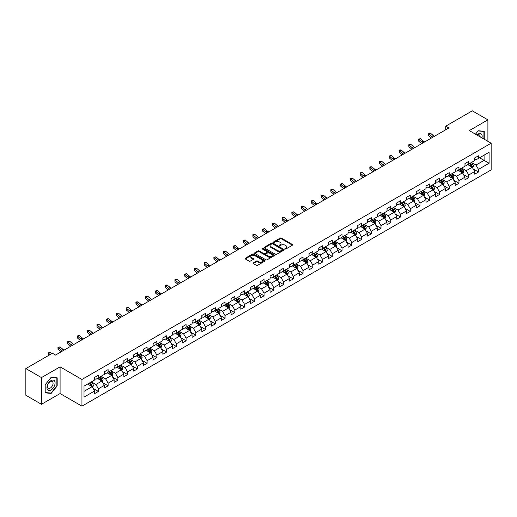 <?xml version="1.0" encoding="UTF-8"?>
<svg xmlns="http://www.w3.org/2000/svg" width="517" height="517" viewBox="0 0 517 517"><rect width="100%" height="100%" fill="white"/><g stroke="black" fill="none" stroke-linecap="round" stroke-linejoin="round"><path stroke-width="0.78" d="M285.067 248.955A0.607 0.349 0 0 0 285.927 248.955L292.441 245.187A0.866 0.498 0 0 0 292.7 244.838A0.866 0.498 0 0 0 292.441 244.483L281.403 238.111A0.866 0.498 0 0 0 280.175 238.111L273.661 241.872A0.607 0.349 0 0 0 274.521 242.37L275.367 241.878A2.772 1.603 0 0 1 279.29 241.878L280.208 242.408A2.772 1.603 0 0 1 281.022 243.546A2.772 1.603 0 0 1 280.208 244.677L279.367 245.161A0.607 0.349 0 0 0 280.227 245.659L281.067 245.174A2.772 1.603 0 0 1 284.99 245.174L285.914 245.704A2.772 1.603 0 0 1 286.722 246.835A2.772 1.603 0 0 1 285.914 247.973L285.067 248.457A0.607 0.349 0 0 0 285.067 248.955L285.067 248.457M253.259 262.823A0.866 0.498 0 0 0 253.007 263.172A0.866 0.498 0 0 0 253.259 263.528L256.354 265.318A0.866 0.498 0 0 0 257.582 265.318L264.82 261.137A0.866 0.498 0 0 0 265.072 260.788A0.866 0.498 0 0 0 264.82 260.432L253.782 254.06A0.866 0.498 0 0 0 252.554 254.06L245.317 258.235A0.866 0.498 0 0 0 245.064 258.59A0.866 0.498 0 0 0 245.317 258.946L249.058 261.104A0.866 0.498 0 0 0 250.286 261.104L253.382 259.314A0.866 0.498 0 0 0 253.634 258.965A0.866 0.498 0 0 0 253.382 258.61L251.527 257.537A2.32 1.338 0 0 1 250.848 256.594A2.32 1.338 0 0 1 252.277 255.353A2.32 1.338 0 0 1 254.803 255.644L262.074 259.838A2.32 1.338 0 0 1 262.752 260.788A2.32 1.338 0 0 1 261.318 262.022A2.32 1.338 0 0 1 258.791 261.731L257.582 261.033A0.866 0.498 0 0 0 256.354 261.033L253.259 262.823L253.259 263.528L256.354 261.757L256.354 261.033M60.088 366.85L41.47 377.597L25.85 368.582L25.85 395.272L41.47 404.288L60.088 393.54L81.951 406.162L81.951 379.472L60.088 366.85L60.088 393.54M487.899 141.348L487.899 119.854L469.287 130.601L491.15 143.222L81.951 379.472M487.899 119.854L472.286 110.838L445.732 126.167L445.732 129.773M25.85 368.582L52.398 353.253L55.526 355.056L448.853 127.97L445.732 126.167M275.425 254.306A0.866 0.498 0 0 0 276.653 254.306L283.891 250.131A0.866 0.498 0 0 0 284.143 249.776A0.866 0.498 0 0 0 283.891 249.42L272.853 243.048A0.866 0.498 0 0 0 271.625 243.048L264.387 247.229A0.866 0.498 0 0 0 264.135 247.578A0.866 0.498 0 0 0 264.387 247.934L275.425 254.306M262.513 249.084A0.607 0.349 0 0 1 263.134 249.168L263.134 248.451L274.353 254.926A0.866 0.498 0 0 1 274.605 255.282A0.866 0.498 0 0 1 274.353 255.637L267.115 259.812A0.866 0.498 0 0 1 265.893 259.812L254.855 253.44L254.855 252.729A0.866 0.498 0 0 0 254.597 253.084A0.866 0.498 0 0 0 254.855 253.44M254.855 252.729L257.951 250.945A0.866 0.498 0 0 1 259.179 250.945L263.651 253.53A0.866 0.498 0 0 0 264.878 253.53L266.934 252.341A0.866 0.498 0 0 0 267.186 251.986A0.866 0.498 0 0 0 266.934 251.637L262.274 248.942A0.607 0.349 0 0 1 263.134 248.451M81.951 406.162L491.15 169.919L491.15 143.222M93.163 388.435L98.379 391.447L98.379 388.816L104.376 385.352L104.376 387.989L108.124 385.824L108.124 383.187L114.128 379.724L114.128 382.36L117.876 380.195L117.876 377.565L123.873 374.101L123.873 376.731L127.621 374.567L127.621 371.936L133.619 368.472L133.619 371.109L137.367 368.944L137.367 366.307L143.364 362.844L143.364 365.48L147.112 363.315L147.112 360.685L153.11 357.221L153.11 359.851L156.858 357.686L156.858 355.056L162.855 351.592L162.855 354.229L166.603 352.064L166.603 349.427L172.6 345.963L172.6 348.6L176.349 346.435L176.349 343.805L182.346 340.341L182.346 342.971L186.094 340.806L186.094 338.176L192.091 334.712L192.091 337.349L195.84 335.184L195.84 332.547L201.837 329.083L201.837 331.72L205.585 329.555L205.585 326.925L211.582 323.461L211.582 326.091L215.331 323.926L215.331 321.296L221.328 317.832L221.328 320.469L225.076 318.304L225.076 315.667L231.073 312.203L231.073 314.84L234.821 312.675L234.821 310.045L240.819 306.581L240.819 309.211L244.567 307.046L244.567 304.416L250.564 300.952L250.564 303.589L254.312 301.424L254.312 298.787L260.31 295.323L260.31 297.96L264.058 295.795L264.058 293.165L270.055 289.701L270.055 292.331L273.803 290.166L273.803 287.536L279.8 284.072L279.8 286.709L283.549 284.544L283.549 281.907L289.552 278.443L289.552 281.08L293.301 278.915L293.301 276.285L299.298 272.821L299.298 275.451L303.046 273.286L303.046 270.656L309.043 267.192L309.043 269.829L312.791 267.664L312.791 265.027L318.789 261.563L318.789 264.2L322.537 262.035L322.537 259.405L328.534 255.941L328.534 258.571L332.282 256.406L332.282 253.776L338.28 250.312L338.28 252.949L342.028 250.784L342.028 248.147L348.025 244.683L348.025 247.32L351.773 245.155L351.773 242.525L357.77 239.061L357.77 241.691L361.519 239.526L361.519 236.896L367.516 233.432L367.516 236.069L371.264 233.904L371.264 231.267L377.261 227.803L377.261 230.44L381.01 228.275L381.01 225.645L387.007 222.181L387.007 224.811L390.755 222.646L390.755 220.016L396.752 216.552L396.752 219.189L400.501 217.024L400.501 214.387L406.498 210.923L406.498 213.56L410.246 211.395L410.246 208.765L416.243 205.301L416.243 207.931L419.991 205.766L419.991 203.136L425.989 199.672L425.989 202.302L429.737 200.144L429.737 197.507L435.734 194.043L435.734 196.68L439.482 194.515L439.482 191.885L445.48 188.421L445.48 191.051L449.228 188.886L449.228 186.256L455.225 182.792L455.225 185.422L458.973 183.264L458.973 180.627L464.977 177.163L464.977 179.8L468.725 177.635L468.725 175.005L474.722 171.541L474.722 174.171L478.471 172.006L478.471 169.376L489.088 163.243L489.088 152.276L484.093 155.165L484.093 160.36L489.088 163.243M98.379 391.447L94.63 393.611L94.63 390.981L84.013 397.114L84.013 386.147L94.63 380.014L94.63 377.384L98.379 375.219L98.379 377.849L104.376 374.386L104.376 371.755L108.124 369.59L108.124 372.227L114.128 368.763L114.128 366.126L117.876 363.962L117.876 366.598L123.873 363.134L123.873 360.504L127.621 358.339L127.621 360.969L133.619 357.506L133.619 354.875L137.367 352.71L137.367 355.347L143.364 351.883L143.364 349.246L147.112 347.081L147.112 349.718L153.11 346.254L153.11 343.624L156.858 341.459L156.858 344.089L162.855 340.625L162.855 337.995L166.603 335.83L166.603 338.467L172.6 335.003L172.6 332.366L176.349 330.201L176.349 332.838L182.346 329.374L182.346 326.744L186.094 324.579L186.094 327.209L192.091 323.745L192.091 321.115L195.84 318.95L195.84 321.587L201.837 318.123L201.837 315.486L205.585 313.321L205.585 315.958L211.582 312.494L211.582 309.864L215.331 307.699L215.331 310.329L221.328 306.865L221.328 304.235L225.076 302.07L225.076 304.707L231.073 301.243L231.073 298.606L234.821 296.441L234.821 299.078L240.819 295.614L240.819 292.984L244.567 290.819L244.567 293.449L250.564 289.985L250.564 287.355L254.312 285.19L254.312 287.827L260.31 284.363L260.31 281.726L264.058 279.561L264.058 282.198L270.055 278.734L270.055 276.104L273.803 273.939L273.803 276.569L279.8 273.105L279.8 270.475L283.549 268.31L283.549 270.947L289.552 267.483L289.552 264.846L293.301 262.681L293.301 265.318L299.298 261.854L299.298 259.224L303.046 257.059L303.046 259.689L309.043 256.225L309.043 253.595L312.791 251.43L312.791 254.06L318.789 250.603L318.789 247.966L322.537 245.801L322.537 248.438L328.534 244.974L328.534 242.344L332.282 240.179L332.282 242.809L338.28 239.345L338.28 236.715L342.028 234.55L342.028 237.18L348.025 233.723L348.025 231.086L351.773 228.921L351.773 231.558L357.77 228.094L357.77 225.464L361.519 223.299L361.519 225.929L367.516 222.465L367.516 219.835L371.264 217.67L371.264 220.3L377.261 216.843L377.261 214.206L381.01 212.041L381.01 214.678L387.007 211.214L387.007 208.584L390.755 206.419L390.755 209.049L396.752 205.585L396.752 202.955L400.501 200.79L400.501 203.42L406.498 199.963L406.498 197.326L410.246 195.161L410.246 197.798L416.243 194.334L416.243 191.704L419.991 189.539L419.991 192.169L425.989 188.705L425.989 186.075L429.737 183.91L429.737 186.54L435.734 183.083L435.734 180.446L439.482 178.281L439.482 180.918L445.48 177.454L445.48 174.824L449.228 172.659L449.228 175.289L455.225 171.825L455.225 169.195L458.973 167.03L458.973 169.66L464.977 166.203L464.977 163.566L468.725 161.401L468.725 164.038L474.722 160.574L474.722 157.944L478.471 155.779L478.471 158.409L489.088 152.276M97.383 378.431L101.881 381.023L95.884 384.486L91.386 381.889M94.63 378.573L95.884 379.291L98.379 377.849M95.884 384.486L98.379 388.816M101.881 381.023L104.376 385.352M107.129 372.802L111.627 375.4L105.63 378.858L101.132 376.266M104.376 372.944L105.63 373.668L108.124 372.227M105.63 378.858L108.124 383.187M111.627 375.4L114.128 379.724M116.874 367.173L121.372 369.771L115.375 373.235L110.877 370.637M114.128 367.316L115.375 368.039L117.876 366.598M115.375 373.235L117.876 377.565M121.372 369.771L123.873 374.101M126.62 361.551L131.118 364.142L125.12 367.606L120.623 365.008M123.873 361.693L125.12 362.411L127.621 360.969M125.12 367.606L127.621 371.936M131.118 364.142L133.619 368.472M136.365 355.922L140.863 358.52L134.866 361.978L130.368 359.386M133.619 356.064L134.866 356.788L137.367 355.347M134.866 361.978L137.367 366.307M140.863 358.52L143.364 362.844M146.111 350.293L150.609 352.891L144.611 356.355L140.113 353.757M143.364 350.436L144.611 351.159L147.112 349.718M144.611 356.355L147.112 360.685M150.609 352.891L153.11 357.221M155.856 344.665L160.354 347.262L154.357 350.726L149.859 348.128M153.11 344.813L154.357 345.53L156.858 344.089M154.357 350.726L156.858 355.056M160.354 347.262L162.855 351.592M165.602 339.042L170.099 341.64L164.102 345.097L159.604 342.506M162.855 339.184L164.102 339.908L166.603 338.467M164.102 345.097L166.603 349.427M170.099 341.64L172.6 345.963M175.347 333.413L179.845 336.011L173.848 339.475L169.35 336.877M172.6 333.555L173.848 334.279L176.349 332.838M173.848 339.475L176.349 343.805M179.845 336.011L182.346 340.341M185.092 327.784L189.59 330.382L183.593 333.846L179.095 331.248M182.346 327.933L183.593 328.65L186.094 327.209M183.593 333.846L186.094 338.176M189.59 330.382L192.091 334.712M194.838 322.162L199.336 324.76L193.339 328.217L188.841 325.626M192.091 322.304L193.339 323.028L195.84 321.587M193.339 328.217L195.84 332.547M199.336 324.76L201.837 329.083M204.583 316.533L209.081 319.131L203.084 322.595L198.586 319.997M201.837 316.675L203.084 317.399L205.585 315.958M203.084 322.595L205.585 326.925M209.081 319.131L211.582 323.461M214.329 310.904L218.827 313.502L212.83 316.966L208.332 314.368M211.582 311.053L212.83 311.77L215.331 310.329M212.83 316.966L215.331 321.296M218.827 313.502L221.328 317.832M224.074 305.282L228.572 307.88L222.575 311.337L218.077 308.746M221.328 305.424L222.575 306.148L225.076 304.707M222.575 311.337L225.076 315.667M228.572 307.88L231.073 312.203M233.826 299.653L238.324 302.251L232.327 305.715L227.823 303.117M231.073 299.795L232.327 300.519L234.821 299.078M232.327 305.715L234.821 310.045M238.324 302.251L240.819 306.581M243.572 294.024L248.07 296.622L242.072 300.086L237.574 297.488M240.819 294.173L242.072 294.89L244.567 293.449M242.072 300.086L244.567 304.416M248.07 296.622L250.564 300.952M253.317 288.402L257.815 291L251.818 294.457L247.32 291.866M250.564 288.544L251.818 289.268L254.312 287.827M251.818 294.457L254.312 298.787M257.815 291L260.31 295.323M263.063 282.773L267.56 285.371L261.563 288.835L257.065 286.237M260.31 282.915L261.563 283.639L264.058 282.198M261.563 288.835L264.058 293.165M267.56 285.371L270.055 289.701M272.808 277.144L277.306 279.742L271.309 283.206L266.811 280.608M270.055 277.293L271.309 278.01L273.803 276.569M271.309 283.206L273.803 287.536M277.306 279.742L279.8 284.072M282.553 271.522L287.051 274.12L281.054 277.577L276.556 274.986M279.8 271.664L281.054 272.388L283.549 270.947M281.054 277.577L283.549 281.907M287.051 274.12L289.552 278.443M292.299 265.893L296.797 268.491L290.8 271.955L286.302 269.357M289.552 266.035L290.8 266.759L293.301 265.318M290.8 271.955L293.301 276.285M296.797 268.491L299.298 272.821M302.044 260.264L306.542 262.862L300.545 266.326L296.047 263.728M299.298 260.413L300.545 261.13L303.046 259.689M300.545 266.326L303.046 270.656M306.542 262.862L309.043 267.192M311.79 254.642L316.288 257.24L310.29 260.697L305.793 258.106M309.043 254.784L310.29 255.508L312.791 254.06M310.29 260.697L312.791 265.027M316.288 257.24L318.789 261.563M321.535 249.013L326.033 251.611L320.036 255.075L315.538 252.477M318.789 249.155L320.036 249.879L322.537 248.438M320.036 255.075L322.537 259.405M326.033 251.611L328.534 255.941M331.281 243.384L335.779 245.982L329.781 249.446L325.283 246.848M328.534 243.533L329.781 244.25L332.282 242.809M329.781 249.446L332.282 253.776M335.779 245.982L338.28 250.312M341.026 237.762L345.524 240.36L339.527 243.817L335.029 241.226M338.28 237.904L339.527 238.628L342.028 237.18M339.527 243.817L342.028 248.147M345.524 240.36L348.025 244.683M350.772 232.133L355.269 234.731L349.272 238.195L344.774 235.597M348.025 232.275L349.272 232.999L351.773 231.558M349.272 238.195L351.773 242.525M355.269 234.731L357.77 239.061M360.517 226.504L365.015 229.102L359.018 232.566L354.52 229.968M357.77 226.653L359.018 227.37L361.519 225.929M359.018 232.566L361.519 236.896M365.015 229.102L367.516 233.432M370.262 220.882L374.76 223.48L368.763 226.937L364.265 224.346M367.516 221.024L368.763 221.748L371.264 220.3M368.763 226.937L371.264 231.267M374.76 223.48L377.261 227.803M380.008 215.253L384.506 217.851L378.509 221.315L374.011 218.717M377.261 215.395L378.509 216.119L381.01 214.678M378.509 221.315L381.01 225.645M384.506 217.851L387.007 222.181M389.753 209.624L394.251 212.222L388.254 215.686L383.756 213.088M387.007 209.773L388.254 210.49L390.755 209.049M388.254 215.686L390.755 220.016M394.251 212.222L396.752 216.552M399.499 204.002L404.003 206.6L398 210.057L393.502 207.466M396.752 204.144L398 204.868L400.501 203.42M398 210.057L400.501 214.387M404.003 206.6L406.498 210.923M409.251 198.373L413.749 200.971L407.751 204.435L403.247 201.837M406.498 198.515L407.751 199.239L410.246 197.798M407.751 204.435L410.246 208.765M413.749 200.971L416.243 205.301M418.996 192.744L423.494 195.342L417.497 198.806L412.999 196.208M416.243 192.893L417.497 193.61L419.991 192.169M417.497 198.806L419.991 203.136M423.494 195.342L425.989 199.672M428.742 187.122L433.24 189.72L427.242 193.177L422.744 190.586M425.989 187.264L427.242 187.988L429.737 186.54M427.242 193.177L429.737 197.507M433.24 189.72L435.734 194.043M438.487 181.493L442.985 184.091L436.988 187.555L432.49 184.957M435.734 181.635L436.988 182.359L439.482 180.918M436.988 187.555L439.482 191.885M442.985 184.091L445.48 188.421M448.233 175.864L452.73 178.462L446.733 181.926L442.235 179.328M445.48 176.013L446.733 176.73L449.228 175.289M446.733 181.926L449.228 186.256M452.73 178.462L455.225 182.792M457.978 170.242L462.476 172.84L456.479 176.297L451.981 173.706M455.225 170.384L456.479 171.108L458.973 169.66M456.479 176.297L458.973 180.627M462.476 172.84L464.977 177.163M467.723 164.613L472.221 167.211L466.224 170.675L461.726 168.077M464.977 164.755L466.224 165.479L468.725 164.038M466.224 170.675L468.725 175.005M472.221 167.211L474.722 171.541M479.595 157.763L484.093 160.36L475.97 165.046L471.472 162.448M474.722 159.133L475.97 159.85L478.471 158.409M475.97 165.046L478.471 169.376M41.47 377.597L41.47 404.288M84.013 391.343L92.136 386.651L87.638 384.053M92.136 386.651L94.63 390.981M473.249 168.994L478.471 172.006M463.503 174.623L468.725 177.635M453.758 180.252L458.973 183.264M444.013 185.874L449.228 188.886M434.267 191.503L439.482 194.515M424.522 197.132L429.737 200.144M414.776 202.754L419.991 205.766M405.031 208.383L410.246 211.395M395.285 214.012L400.501 217.024M385.54 219.635L390.755 222.646M375.794 225.263L381.01 228.275M366.049 230.892L371.264 233.904M356.303 236.515L361.519 239.526M346.558 242.143L351.773 245.155M336.813 247.772L342.028 250.784M327.067 253.395L332.282 256.406M317.322 259.023L322.537 262.035M307.57 264.652L312.791 267.664M297.824 270.275L303.046 273.286M288.079 275.904L293.301 278.915M278.333 281.532L283.549 284.544M268.588 287.155L273.803 290.166M258.843 292.784L264.058 295.795M249.097 298.412L254.312 301.424M239.352 304.035L244.567 307.046M229.606 309.664L234.821 312.675M219.861 315.292L225.076 318.304M210.115 320.915L215.331 323.926M200.37 326.544L205.585 329.555M190.624 332.173L195.84 335.184M180.879 337.795L186.094 340.806M171.133 343.424L176.349 346.435M161.388 349.053L166.603 352.064M151.643 354.675L156.858 357.686M141.897 360.304L147.112 363.315M132.145 365.933L137.367 368.944M122.4 371.555L127.621 374.567M112.654 377.184L117.876 380.195M102.909 382.813L108.124 385.824M484.248 139.241L484.248 131.286L478.219 130.749L475.466 134.168M45.121 392.855L51.151 393.392L57.18 385.889L57.18 377.856L51.151 377.313L45.121 384.816L45.121 392.855M50.517 393.023L51.151 393.392M285.313 249.039L285.914 248.69A2.772 1.603 0 0 0 286.722 247.559L286.722 246.835M281.022 243.546L281.022 244.263A2.772 1.603 0 0 1 280.208 245.401L279.607 245.743M292.441 244.483L292.441 245.187L281.403 238.828A0.866 0.498 0 0 0 280.175 238.828L273.907 242.454M283.878 250.138L272.853 243.772A0.866 0.498 0 0 0 271.625 243.772L264.4 247.94M282.353 250.021A0.607 0.349 0 0 0 282.353 249.53L272.666 243.934A0.607 0.349 0 0 0 271.806 243.934L270.921 244.444A2.772 1.603 0 0 0 270.107 245.581A2.772 1.603 0 0 0 270.921 246.712L277.539 250.538A2.772 1.603 0 0 0 281.468 250.538L282.353 250.021L282.353 250.745A0.607 0.349 0 0 0 282.534 250.499L282.534 249.776M270.107 245.581L270.107 246.299A2.772 1.603 0 0 0 270.921 247.436L270.921 246.712M282.353 250.745L281.468 251.256A2.772 1.603 0 0 1 277.539 251.256L270.921 247.436M254.862 253.446L257.951 251.663L257.951 250.945M267.186 251.986L267.186 252.71A0.866 0.498 0 0 1 266.934 253.065L264.878 254.248A0.866 0.498 0 0 1 263.651 254.248L259.179 251.663A0.866 0.498 0 0 0 257.951 251.663M263.134 249.168L274.34 255.644M268.297 256.212A2.32 1.338 0 0 0 270.824 256.503A2.32 1.338 0 0 0 272.259 255.262A2.32 1.338 0 0 0 271.58 254.319L269.021 252.839A0.866 0.498 0 0 0 267.793 252.839L265.738 254.021A0.866 0.498 0 0 0 265.486 254.377A0.866 0.498 0 0 0 265.738 254.732L268.297 256.212L268.297 256.93A2.32 1.338 0 0 0 270.824 257.22A2.32 1.338 0 0 0 272.259 255.986L272.259 255.262M265.486 254.377L265.486 255.101A0.866 0.498 0 0 0 265.738 255.456L265.738 254.732M268.297 256.93L265.738 255.456M262.752 260.788L262.752 261.505A2.32 1.338 0 0 1 261.318 262.746A2.32 1.338 0 0 1 258.791 262.455L257.582 261.757A0.866 0.498 0 0 0 256.354 261.757M250.848 256.594L250.848 257.311A2.32 1.338 0 0 0 251.527 258.261L251.527 257.537M253.369 259.321L251.527 258.261M264.807 261.15L253.782 254.778A0.866 0.498 0 0 0 252.554 254.778L245.329 258.952L245.317 258.235M472.712 168.064L473.456 166.196A2.339 1.351 -120 0 0 472.712 164.199L471.42 162.48M469.171 165.453L468.299 164.283M469.481 163.598L470.774 165.317A2.339 1.351 60 0 1 471.446 166.726L472.195 166.293A2.339 1.351 -120 0 0 471.523 164.884L470.231 163.165M469.649 163.501L471.077 165.414A1.196 0.691 60 0 1 471.297 165.776L472.195 166.293M432.91 137.173A4.42 2.553 60 0 1 431.689 136.43L428.709 133.929L428.36 135.486L431.34 137.994A6.624 3.826 -120 0 0 431.404 138.045M434.467 136.275A4.42 2.553 60 0 1 433.252 135.532L430.273 133.031L428.709 133.929L428.283 133.464L428.91 133.102L430.273 133.031M428.36 135.486L428.283 133.464M483.55 131.228L483.931 131.447L483.931 139.06M475.478 134.181L478.096 130.93L483.931 131.447M481.96 137.916A5.745 3.315 120 0 0 480.965 133.741A5.745 3.315 120 0 0 476.848 134.969M480.131 136.863A3.929 2.268 120 0 0 479.317 134.885A3.929 2.268 120 0 0 477.204 135.17M51.028 389.973A5.745 3.315 120 0 0 55.086 382.935A5.745 3.315 120 0 0 51.028 380.59A5.745 3.315 120 0 0 46.963 387.627A5.745 3.315 120 0 0 51.028 389.973M50.285 388.067A3.929 2.268 120 0 0 52.857 384.603A3.929 2.268 120 0 0 52.256 381.449A3.929 2.268 120 0 0 50.285 381.643A3.929 2.268 120 0 0 47.719 385.107A3.929 2.268 120 0 0 48.32 388.261A3.929 2.268 120 0 0 50.285 388.067M45.186 384.758L51.028 377.494L56.87 378.017L56.87 385.805L51.028 393.069L45.186 392.545L45.186 384.758M56.482 377.791L56.87 378.017M462.967 173.693L463.71 171.818A2.339 1.351 -120 0 0 462.967 169.828L461.675 168.103M459.426 171.075L458.553 169.906M459.736 169.221L461.028 170.946A2.339 1.351 60 0 1 461.7 172.355L462.45 171.922A2.339 1.351 -120 0 0 461.778 170.513L460.485 168.788M459.904 169.13L461.332 171.037A1.196 0.691 60 0 1 461.552 171.398L462.45 171.922M453.222 179.321L453.965 177.447A2.339 1.351 -120 0 0 453.222 175.45L451.929 173.731M449.68 176.704L448.808 175.534M449.99 174.849L451.283 176.568A2.339 1.351 60 0 1 451.955 177.977L452.705 177.544A2.339 1.351 -120 0 0 452.032 176.135L450.74 174.416M450.158 174.759L451.587 176.665A1.196 0.691 60 0 1 451.8 177.027L452.705 177.544M423.158 142.802A4.42 2.553 60 0 1 421.943 142.059L418.964 139.558L418.615 141.115L421.594 143.616A6.624 3.826 -120 0 0 421.659 143.668M424.722 141.904A4.42 2.553 60 0 1 423.501 141.16L420.528 138.653L418.964 139.558L418.537 139.086L420.528 138.653M418.615 141.115L418.537 139.086M413.413 148.431A4.42 2.553 60 0 1 412.198 147.688L409.218 145.187L408.869 146.744L411.849 149.245A6.624 3.826 -120 0 0 411.913 149.297M414.977 147.526A4.42 2.553 60 0 1 413.755 146.783L410.782 144.282L409.218 145.187L408.792 144.715L410.782 144.282M408.869 146.744L408.792 144.715M443.476 184.944L444.219 183.076A2.339 1.351 -120 0 0 443.47 181.079L442.184 179.36M439.935 182.333L439.062 181.163M440.245 180.478L441.537 182.197A2.339 1.351 60 0 1 442.209 183.606L442.959 183.173A2.339 1.351 -120 0 0 442.287 181.764L440.995 180.045M440.413 180.381L441.841 182.294A1.196 0.691 60 0 1 442.054 182.656L442.959 183.173M433.731 190.573L434.474 188.699A2.339 1.351 -120 0 0 433.724 186.708L432.438 184.983M430.189 187.955L429.317 186.786M430.499 186.101L431.792 187.826A2.339 1.351 60 0 1 432.458 189.235L433.207 188.802A2.339 1.351 -120 0 0 432.542 187.393L431.249 185.668M430.661 186.01L432.096 187.917A1.196 0.691 60 0 1 432.309 188.278L433.207 188.802M423.985 196.202L424.728 194.327A2.339 1.351 -120 0 0 423.979 192.33L422.693 190.611M420.444 193.584L419.565 192.414M420.754 191.729L422.046 193.448A2.339 1.351 60 0 1 422.712 194.857L423.462 194.424A2.339 1.351 -120 0 0 422.796 193.015L421.504 191.296M420.916 191.639L422.35 193.545A1.196 0.691 60 0 1 422.563 193.907L423.462 194.424M403.667 154.053A4.42 2.553 60 0 1 402.452 153.31L399.473 150.809L399.124 152.366L402.103 154.874A6.624 3.826 -120 0 0 402.168 154.926M405.231 153.155A4.42 2.553 60 0 1 404.01 152.412L401.037 149.911L399.473 150.809L399.046 150.344L399.667 149.982L401.037 149.911M399.124 152.366L399.046 150.344M393.922 159.682A4.42 2.553 60 0 1 392.707 158.939L389.728 156.438L389.379 157.995L392.358 160.496A6.624 3.826 -120 0 0 392.422 160.548M395.486 158.784A4.42 2.553 60 0 1 394.264 158.04L391.291 155.533L389.728 156.438L389.301 155.966L391.291 155.533M389.379 157.995L389.301 155.966M384.176 165.311A4.42 2.553 60 0 1 382.961 164.568L379.982 162.067L379.633 163.624L382.612 166.125A6.624 3.826 -120 0 0 382.677 166.177M385.74 164.406A4.42 2.553 60 0 1 384.519 163.663L381.54 161.162L379.982 162.067L379.556 161.595L380.176 161.233L381.54 161.162M379.633 163.624L379.556 161.595M374.431 170.933A4.42 2.553 60 0 1 373.209 170.19L370.237 167.689L369.888 169.246L372.867 171.754A6.624 3.826 -120 0 0 372.931 171.806M375.995 170.035A4.42 2.553 60 0 1 374.773 169.292L371.794 166.791L370.237 167.689L369.81 167.224L370.431 166.862L371.794 166.791M369.888 169.246L369.81 167.224M364.685 176.562A4.42 2.553 60 0 1 363.464 175.819L360.491 173.318L360.142 174.875L363.121 177.376A6.624 3.826 -120 0 0 363.186 177.428M366.249 175.664A4.42 2.553 60 0 1 365.028 174.92L362.049 172.413L360.491 173.318L360.065 172.846L362.049 172.413M360.142 174.875L360.065 172.846M354.94 182.191A4.42 2.553 60 0 1 353.718 181.448L350.746 178.947L350.397 180.504L353.376 183.005A6.624 3.826 -120 0 0 353.434 183.057M356.504 181.286A4.42 2.553 60 0 1 355.282 180.543L352.303 178.042L350.746 178.947L350.319 178.475L350.94 178.113L352.303 178.042M350.397 180.504L350.319 178.475M345.194 187.813A4.42 2.553 60 0 1 343.973 187.07L341 184.569L340.651 186.126L343.631 188.634A6.624 3.826 -120 0 0 343.689 188.686M346.758 186.915A4.42 2.553 60 0 1 345.537 186.172L342.558 183.671L341 184.569L340.567 184.104L341.194 183.742L342.558 183.671M340.651 186.126L340.567 184.104M335.449 193.442A4.42 2.553 60 0 1 334.228 192.699L331.255 190.198L330.906 191.755L333.885 194.256A6.624 3.826 -120 0 0 333.943 194.308M337.013 192.544A4.42 2.553 60 0 1 335.791 191.801L332.812 189.293L331.255 190.198L330.822 189.726L332.812 189.293M330.906 191.755L330.822 189.726M325.704 199.071A4.42 2.553 60 0 1 324.482 198.328L321.503 195.827L321.16 197.384L324.14 199.885A6.624 3.826 -120 0 0 324.198 199.937M327.267 198.166A4.42 2.553 60 0 1 326.046 197.423L323.067 194.922L321.503 195.827L321.076 195.355L323.067 194.922M321.16 197.384L321.076 195.355M315.958 204.693A4.42 2.553 60 0 1 314.737 203.95L311.757 201.449L311.415 203.007L314.388 205.514A6.624 3.826 -120 0 0 314.452 205.566M317.522 203.795A4.42 2.553 60 0 1 316.301 203.052L313.321 200.551L311.757 201.449L311.331 200.984L311.958 200.622L313.321 200.551M311.415 203.007L311.331 200.984M306.213 210.322A4.42 2.553 60 0 1 304.991 209.579L302.012 207.078L301.67 208.635L304.642 211.136A6.624 3.826 -120 0 0 304.707 211.188M307.77 209.424A4.42 2.553 60 0 1 306.555 208.681L303.576 206.173L302.012 207.078L301.585 206.606L303.576 206.173M301.67 208.635L301.585 206.606M296.467 215.951A4.42 2.553 60 0 1 295.246 215.208L292.267 212.707L291.924 214.264L294.897 216.765A6.624 3.826 -120 0 0 294.961 216.817M298.025 215.046A4.42 2.553 60 0 1 296.81 214.303L293.83 211.802L292.267 212.707L291.84 212.235L293.83 211.802M291.924 214.264L291.84 212.235M286.722 221.573A4.42 2.553 60 0 1 285.5 220.83L282.521 218.329L282.179 219.887L285.151 222.394A6.624 3.826 -120 0 0 285.216 222.446M288.279 220.675A4.42 2.553 60 0 1 287.064 219.932L284.085 217.431L282.521 218.329L282.095 217.864L282.721 217.502L284.085 217.431M282.179 219.887L282.095 217.864M276.976 227.202A4.42 2.553 60 0 1 275.755 226.459L272.776 223.958L272.433 225.515L275.406 228.016A6.624 3.826 -120 0 0 275.471 228.068M278.534 226.304A4.42 2.553 60 0 1 277.319 225.561L274.34 223.053L272.776 223.958L272.349 223.486L274.34 223.053M272.433 225.515L272.349 223.486M267.231 232.831A4.42 2.553 60 0 1 266.009 232.088L263.03 229.587L262.681 231.144L265.66 233.645A6.624 3.826 -120 0 0 265.725 233.697M268.788 231.926A4.42 2.553 60 0 1 267.573 231.183L264.594 228.682L263.03 229.587L262.604 229.115L264.594 228.682M262.681 231.144L262.604 229.115M257.485 238.453A4.42 2.553 60 0 1 256.264 237.71L253.285 235.209L252.936 236.767L255.915 239.274A6.624 3.826 -120 0 0 255.98 239.326M259.043 237.555A4.42 2.553 60 0 1 257.828 236.812L254.849 234.311L253.285 235.209L252.858 234.744L253.485 234.382L254.849 234.311M252.936 236.767L252.858 234.744M247.733 244.082A4.42 2.553 60 0 1 246.519 243.339L243.539 240.838L243.19 242.395L246.17 244.896A6.624 3.826 -120 0 0 246.234 244.948M249.297 243.184A4.42 2.553 60 0 1 248.076 242.441L245.103 239.933L243.539 240.838L243.113 240.366L245.103 239.933M243.19 242.395L243.113 240.366M237.988 249.711A4.42 2.553 60 0 1 236.773 248.968L233.794 246.467L233.445 248.024L236.424 250.525A6.624 3.826 -120 0 0 236.489 250.577M239.552 248.806A4.42 2.553 60 0 1 238.331 248.063L235.358 245.562L233.794 246.467L233.367 245.995L235.358 245.562M233.445 248.024L233.367 245.995M228.243 255.333A4.42 2.553 60 0 1 227.028 254.59L224.048 252.089L223.699 253.647L226.679 256.154A6.624 3.826 -120 0 0 226.743 256.206M229.806 254.435A4.42 2.553 60 0 1 228.585 253.692L225.612 251.191L224.048 252.089L223.622 251.624L224.242 251.262L225.612 251.191M223.699 253.647L223.622 251.624M414.24 201.824L414.983 199.956A2.339 1.351 -120 0 0 414.233 197.959L412.947 196.24M410.698 199.213L409.819 198.043M411.009 197.358L412.301 199.077A2.339 1.351 60 0 1 412.967 200.486L413.716 200.053A2.339 1.351 -120 0 0 413.051 198.644L411.758 196.925M411.17 197.261L412.605 199.174A1.196 0.691 60 0 1 412.818 199.536L413.716 200.053M404.494 207.453L405.238 205.579A2.339 1.351 -120 0 0 404.488 203.588L403.202 201.863M400.953 204.835L400.074 203.666M401.263 202.981L402.556 204.706A2.339 1.351 60 0 1 403.221 206.115L403.971 205.682A2.339 1.351 -120 0 0 403.305 204.273L402.013 202.548M401.425 202.89L402.859 204.797A1.196 0.691 60 0 1 403.073 205.159L403.971 205.682M394.749 213.082L395.492 211.207A2.339 1.351 -120 0 0 394.742 209.211L393.456 207.491M391.207 210.464L390.329 209.295M391.518 208.609L392.81 210.329A2.339 1.351 60 0 1 393.476 211.737L394.225 211.304A2.339 1.351 -120 0 0 393.56 209.896L392.267 208.177M391.679 208.519L393.114 210.425A1.196 0.691 60 0 1 393.327 210.787L394.225 211.304M385.003 218.704L385.747 216.836A2.339 1.351 -120 0 0 384.997 214.839L383.711 213.12M381.462 216.093L380.583 214.923M381.772 214.238L383.058 215.957A2.339 1.351 60 0 1 383.73 217.366L384.48 216.933A2.339 1.351 -120 0 0 383.808 215.524L382.522 213.805M381.934 214.141L383.368 216.054A1.196 0.691 60 0 1 383.582 216.416L384.48 216.933M375.258 224.333L376.001 222.459A2.339 1.351 -120 0 0 375.252 220.468L373.965 218.743M371.717 221.715L370.838 220.546M372.027 219.861L373.313 221.586A2.339 1.351 60 0 1 373.985 222.995L374.735 222.562A2.339 1.351 -120 0 0 374.062 221.153L372.776 219.428M372.188 219.77L373.617 221.677A1.196 0.691 60 0 1 373.836 222.039L374.735 222.562M365.513 229.962L366.256 228.087A2.339 1.351 -120 0 0 365.506 226.091L364.22 224.372M361.971 227.344L361.092 226.175M362.281 225.49L363.567 227.209A2.339 1.351 60 0 1 364.239 228.617L364.989 228.184A2.339 1.351 -120 0 0 364.317 226.776L363.031 225.057M362.443 225.399L363.871 227.306A1.196 0.691 60 0 1 364.091 227.667L364.989 228.184M355.767 235.584L356.51 233.716A2.339 1.351 -120 0 0 355.761 231.719L354.468 230M352.226 232.973L351.347 231.803M352.536 231.118L353.822 232.837A2.339 1.351 60 0 1 354.494 234.246L355.244 233.813A2.339 1.351 -120 0 0 354.572 232.404L353.285 230.685M352.697 231.021L354.126 232.934A1.196 0.691 60 0 1 354.345 233.296L355.244 233.813M346.022 241.213L346.765 239.339A2.339 1.351 -120 0 0 346.015 237.348L344.723 235.623M342.48 238.595L341.601 237.426M342.79 236.741L344.076 238.466A2.339 1.351 60 0 1 344.749 239.875L345.498 239.442A2.339 1.351 -120 0 0 344.826 238.033L343.54 236.308M342.952 236.65L344.38 238.557A1.196 0.691 60 0 1 344.6 238.919L345.498 239.442M336.27 246.842L337.013 244.968A2.339 1.351 -120 0 0 336.27 242.971L334.977 241.252M332.735 244.224L331.856 243.055M333.045 242.37L334.331 244.089A2.339 1.351 60 0 1 335.003 245.497L335.753 245.064A2.339 1.351 -120 0 0 335.081 243.656L333.795 241.937M333.207 242.279L334.635 244.186A1.196 0.691 60 0 1 334.854 244.547L335.753 245.064M326.524 252.464L327.267 250.596A2.339 1.351 -120 0 0 326.524 248.599L325.232 246.88M322.983 249.853L322.11 248.683M323.299 247.998L324.586 249.717A2.339 1.351 60 0 1 325.258 251.126L326.007 250.693A2.339 1.351 -120 0 0 325.335 249.284L324.049 247.565M323.461 247.901L324.889 249.814A1.196 0.691 60 0 1 325.109 250.176L326.007 250.693M316.779 258.093L317.522 256.219A2.339 1.351 -120 0 0 316.779 254.228L315.486 252.503M313.237 255.476L312.365 254.306M313.554 253.621L314.84 255.346A2.339 1.351 60 0 1 315.512 256.755L316.262 256.322A2.339 1.351 -120 0 0 315.59 254.913L314.304 253.188M313.716 253.53L315.144 255.437A1.196 0.691 60 0 1 315.364 255.799L316.262 256.322M307.033 263.722L307.777 261.848A2.339 1.351 -120 0 0 307.033 259.851L305.741 258.132M303.492 261.104L302.619 259.935M303.802 259.25L305.095 260.969A2.339 1.351 60 0 1 305.767 262.377L306.516 261.945A2.339 1.351 -120 0 0 305.844 260.536L304.552 258.817M303.97 259.159L305.398 261.066A1.196 0.691 60 0 1 305.618 261.428L306.516 261.945M297.288 269.344L298.031 267.476A2.339 1.351 -120 0 0 297.288 265.48L295.995 263.76M293.746 266.733L292.874 265.564M294.057 264.878L295.349 266.598A2.339 1.351 60 0 1 296.021 268.006L296.771 267.573A2.339 1.351 -120 0 0 296.099 266.165L294.806 264.445M294.225 264.782L295.653 266.694A1.196 0.691 60 0 1 295.873 267.056L296.771 267.573M287.542 274.973L288.286 273.099A2.339 1.351 -120 0 0 287.542 271.108L286.25 269.383M284.001 272.356L283.129 271.186M284.311 270.501L285.604 272.226A2.339 1.351 60 0 1 286.276 273.635L287.025 273.202A2.339 1.351 -120 0 0 286.353 271.793L285.061 270.068M284.479 270.41L285.907 272.317A1.196 0.691 60 0 1 286.127 272.679L287.025 273.202M277.797 280.602L278.54 278.728A2.339 1.351 -120 0 0 277.797 276.731L276.505 275.012M274.256 277.984L273.383 276.815M274.566 276.13L275.858 277.849A2.339 1.351 60 0 1 276.53 279.258L277.28 278.825A2.339 1.351 -120 0 0 276.608 277.416L275.315 275.697M274.734 276.039L276.162 277.946A1.196 0.691 60 0 1 276.375 278.308L277.28 278.825M268.052 286.224L268.795 284.356A2.339 1.351 -120 0 0 268.045 282.36L266.759 280.641M264.51 283.613L263.638 282.444M264.82 281.759L266.113 283.478A2.339 1.351 60 0 1 266.778 284.886L267.528 284.453A2.339 1.351 -120 0 0 266.862 283.045L265.57 281.326M264.988 281.662L266.417 283.575A1.196 0.691 60 0 1 266.63 283.936L267.528 284.453M258.306 291.853L259.049 289.979A2.339 1.351 -120 0 0 258.3 287.988L257.014 286.263M254.765 289.236L253.892 288.066M255.075 287.381L256.367 289.106A2.339 1.351 60 0 1 257.033 290.515L257.783 290.082A2.339 1.351 -120 0 0 257.117 288.673L255.825 286.948M255.236 287.29L256.671 289.197A1.196 0.691 60 0 1 256.884 289.559L257.783 290.082M248.561 297.482L249.304 295.608A2.339 1.351 -120 0 0 248.554 293.611L247.268 291.892M245.019 294.864L244.14 293.695M245.329 293.01L246.622 294.729A2.339 1.351 60 0 1 247.288 296.138L248.037 295.705A2.339 1.351 -120 0 0 247.372 294.296L246.079 292.577M245.491 292.919L246.926 294.826A1.196 0.691 60 0 1 247.139 295.188L248.037 295.705M238.815 303.104L239.558 301.237A2.339 1.351 -120 0 0 238.809 299.24L237.523 297.521M235.274 300.493L234.395 299.324M235.584 298.639L236.876 300.358A2.339 1.351 60 0 1 237.542 301.766L238.292 301.333A2.339 1.351 -120 0 0 237.626 299.925L236.334 298.206M235.746 298.542L237.18 300.455A1.196 0.691 60 0 1 237.393 300.816L238.292 301.333M229.07 308.733L229.813 306.859A2.339 1.351 -120 0 0 229.063 304.868L227.777 303.143M225.528 306.116L224.649 304.946M225.839 304.261L227.131 305.986A2.339 1.351 60 0 1 227.797 307.395L228.546 306.962A2.339 1.351 -120 0 0 227.881 305.553L226.588 303.828M226 304.17L227.435 306.077A1.196 0.691 60 0 1 227.648 306.439L228.546 306.962M218.497 260.962A4.42 2.553 60 0 1 217.282 260.219L214.303 257.718L213.954 259.275L216.933 261.776A6.624 3.826 -120 0 0 216.998 261.828M220.061 260.064A4.42 2.553 60 0 1 218.84 259.321L215.867 256.813L214.303 257.718L213.876 257.246L215.867 256.813M213.954 259.275L213.876 257.246M208.752 266.591A4.42 2.553 60 0 1 207.537 265.848L204.558 263.347L204.209 264.904L207.188 267.405A6.624 3.826 -120 0 0 207.252 267.457M210.316 265.686A4.42 2.553 60 0 1 209.094 264.943L206.115 262.442L204.558 263.347L204.131 262.875L204.751 262.513L206.115 262.442M204.209 264.904L204.131 262.875M199.006 272.213A4.42 2.553 60 0 1 197.785 271.47L194.812 268.969L194.463 270.527L197.442 273.034A6.624 3.826 -120 0 0 197.507 273.086M200.57 271.315A4.42 2.553 60 0 1 199.349 270.572L196.37 268.071L194.812 268.969L194.386 268.504L195.006 268.142L196.37 268.071M194.463 270.527L194.386 268.504M189.261 277.842A4.42 2.553 60 0 1 188.039 277.099L185.067 274.598L184.718 276.156L187.697 278.657A6.624 3.826 -120 0 0 187.761 278.708M190.825 276.944A4.42 2.553 60 0 1 189.603 276.201L186.624 273.693L185.067 274.598L184.64 274.126L186.624 273.693M184.718 276.156L184.64 274.126M219.324 314.362L220.068 312.488A2.339 1.351 -120 0 0 219.318 310.491L218.032 308.772M215.783 311.745L214.904 310.575M216.093 309.89L217.386 311.609A2.339 1.351 60 0 1 218.051 313.018L218.801 312.585A2.339 1.351 -120 0 0 218.135 311.176L216.843 309.457M216.255 309.799L217.689 311.706A1.196 0.691 60 0 1 217.903 312.068L218.801 312.585M209.579 319.984L210.322 318.117A2.339 1.351 -120 0 0 209.572 316.12L208.286 314.401M206.037 317.373L205.159 316.204M206.348 315.519L207.634 317.238A2.339 1.351 60 0 1 208.306 318.646L209.055 318.213A2.339 1.351 -120 0 0 208.383 316.805L207.097 315.086M206.509 315.422L207.944 317.335A1.196 0.691 60 0 1 208.157 317.697L209.055 318.213M199.833 325.613L200.577 323.739A2.339 1.351 -120 0 0 199.827 321.748L198.541 320.023M196.292 322.996L195.413 321.826M196.602 321.141L197.888 322.867A2.339 1.351 60 0 1 198.56 324.275L199.31 323.842A2.339 1.351 -120 0 0 198.638 322.434L197.352 320.708M196.764 321.051L198.192 322.957A1.196 0.691 60 0 1 198.412 323.319L199.31 323.842M190.088 331.242L190.831 329.368A2.339 1.351 -120 0 0 190.082 327.371L188.795 325.652M186.547 328.625L185.668 327.455M186.857 326.77L188.143 328.489A2.339 1.351 60 0 1 188.815 329.898L189.565 329.465A2.339 1.351 -120 0 0 188.892 328.056L187.606 326.337M187.018 326.679L188.447 328.586A1.196 0.691 60 0 1 188.666 328.948L189.565 329.465M180.343 336.864L181.086 334.997A2.339 1.351 -120 0 0 180.336 333L179.044 331.281M176.801 334.253L175.922 333.084M177.111 332.399L178.397 334.118A2.339 1.351 60 0 1 179.069 335.527L179.819 335.094A2.339 1.351 -120 0 0 179.147 333.685L177.861 331.966M177.273 332.302L178.701 334.215A1.196 0.691 60 0 1 178.921 334.577L179.819 335.094M170.597 342.493L171.34 340.619A2.339 1.351 -120 0 0 170.591 338.629L169.298 336.903M167.056 339.876L166.177 338.706M167.366 338.021L168.652 339.747A2.339 1.351 60 0 1 169.324 341.155L170.074 340.722A2.339 1.351 -120 0 0 169.402 339.314L168.115 337.588M167.527 337.931L168.956 339.837A1.196 0.691 60 0 1 169.175 340.199L170.074 340.722M160.845 348.122L161.588 346.248A2.339 1.351 -120 0 0 160.845 344.251L159.553 342.532M157.31 345.505L156.431 344.335M157.62 343.65L158.906 345.369A2.339 1.351 60 0 1 159.579 346.778L160.328 346.345A2.339 1.351 -120 0 0 159.656 344.936L158.37 343.217M157.782 343.559L159.21 345.466A1.196 0.691 60 0 1 159.43 345.828L160.328 346.345M151.1 353.744L151.843 351.877A2.339 1.351 -120 0 0 151.1 349.88L149.807 348.161M147.558 351.133L146.686 349.964M147.875 349.279L149.161 350.998A2.339 1.351 60 0 1 149.833 352.407L150.583 351.974A2.339 1.351 -120 0 0 149.911 350.565L148.625 348.846M148.036 349.182L149.465 351.095A1.196 0.691 60 0 1 149.684 351.457L150.583 351.974M179.515 283.471A4.42 2.553 60 0 1 178.294 282.728L175.321 280.227L174.972 281.784L177.951 284.285A6.624 3.826 -120 0 0 178.01 284.337M181.079 282.566A4.42 2.553 60 0 1 179.858 281.823L176.879 279.322L175.321 280.227L174.895 279.755L175.515 279.393L176.879 279.322M174.972 281.784L174.895 279.755M169.77 289.093A4.42 2.553 60 0 1 168.548 288.357L165.576 285.849L165.227 287.407L168.206 289.914A6.624 3.826 -120 0 0 168.264 289.966M171.334 288.195A4.42 2.553 60 0 1 170.112 287.452L167.133 284.951L165.576 285.849L165.143 285.384L165.77 285.022L167.133 284.951M165.227 287.407L165.143 285.384M160.024 294.722A4.42 2.553 60 0 1 158.803 293.979L155.83 291.478L155.481 293.036L158.46 295.537A6.624 3.826 -120 0 0 158.519 295.588M161.588 293.824A4.42 2.553 60 0 1 160.367 293.081L157.388 290.573L155.83 291.478L155.397 291.006L157.388 290.573M155.481 293.036L155.397 291.006M150.279 300.351A4.42 2.553 60 0 1 149.058 299.608L146.078 297.107L145.736 298.664L148.715 301.165A6.624 3.826 -120 0 0 148.773 301.217M151.843 299.446A4.42 2.553 60 0 1 150.621 298.703L147.642 296.202L146.078 297.107L145.652 296.635L147.642 296.202M145.736 298.664L145.652 296.635M140.534 305.974A4.42 2.553 60 0 1 139.312 305.237L136.333 302.729L135.99 304.287L138.963 306.794A6.624 3.826 -120 0 0 139.028 306.846M142.097 305.075A4.42 2.553 60 0 1 140.876 304.332L137.897 301.831L136.333 302.729L135.906 302.264L136.533 301.902L137.897 301.831M135.99 304.287L135.906 302.264M130.788 311.602A4.42 2.553 60 0 1 129.567 310.859L126.587 308.358L126.245 309.916L129.218 312.417A6.624 3.826 -120 0 0 129.282 312.468M132.346 310.704A4.42 2.553 60 0 1 131.131 309.961L128.151 307.453L126.587 308.358L126.161 307.886L128.151 307.453M126.245 309.916L126.161 307.886M121.043 317.231A4.42 2.553 60 0 1 119.821 316.488L116.842 313.987L116.499 315.544L119.472 318.045A6.624 3.826 -120 0 0 119.537 318.097M122.6 316.326A4.42 2.553 60 0 1 121.385 315.583L118.406 313.082L116.842 313.987L116.415 313.515L118.406 313.082M116.499 315.544L116.415 313.515M111.297 322.854A4.42 2.553 60 0 1 110.076 322.117L107.097 319.609L106.754 321.167L109.727 323.674A6.624 3.826 -120 0 0 109.791 323.726M112.855 321.955A4.42 2.553 60 0 1 111.64 321.212L108.66 318.711L107.097 319.609L106.67 319.144L107.297 318.782L108.66 318.711M106.754 321.167L106.67 319.144M141.354 359.373L142.097 357.499A2.339 1.351 -120 0 0 141.354 355.509L140.062 353.783M137.813 356.756L136.94 355.586M138.129 354.901L139.416 356.627A2.339 1.351 60 0 1 140.088 358.035L140.837 357.602A2.339 1.351 -120 0 0 140.165 356.194L138.879 354.468M138.291 354.811L139.719 356.717A1.196 0.691 60 0 1 139.939 357.079L140.837 357.602M101.552 328.482A4.42 2.553 60 0 1 100.33 327.739L97.351 325.238L97.002 326.796L99.981 329.297A6.624 3.826 -120 0 0 100.046 329.348M103.109 327.584A4.42 2.553 60 0 1 101.894 326.841L98.915 324.333L97.351 325.238L96.925 324.766L98.915 324.333M97.002 326.796L96.925 324.766M131.609 365.002L132.352 363.128A2.339 1.351 -120 0 0 131.609 361.131L130.316 359.412M128.067 362.385L127.195 361.215M128.378 360.53L129.67 362.249A2.339 1.351 60 0 1 130.342 363.658L131.092 363.225A2.339 1.351 -120 0 0 130.42 361.816L129.127 360.097M128.546 360.439L129.974 362.346A1.196 0.691 60 0 1 130.194 362.708L131.092 363.225M91.806 334.111A4.42 2.553 60 0 1 90.585 333.368L87.606 330.867L87.257 332.425L90.236 334.926A6.624 3.826 -120 0 0 90.301 334.977M93.364 333.207A4.42 2.553 60 0 1 92.149 332.463L89.17 329.962L87.606 330.867L87.179 330.395L89.17 329.962M87.257 332.425L87.179 330.395M121.863 370.624L122.607 368.757A2.339 1.351 -120 0 0 121.863 366.76L120.571 365.041M118.322 368.014L117.449 366.844M118.632 366.159L119.925 367.878A2.339 1.351 60 0 1 120.597 369.287L121.346 368.854A2.339 1.351 -120 0 0 120.674 367.445L119.382 365.726M118.8 366.062L120.228 367.975A1.196 0.691 60 0 1 120.448 368.337L121.346 368.854M82.061 339.734A4.42 2.553 60 0 1 80.839 338.997L77.86 336.489L77.511 338.047L80.49 340.554A6.624 3.826 -120 0 0 80.555 340.606M83.618 338.835A4.42 2.553 60 0 1 82.397 338.092L79.424 335.591L77.86 336.489L77.434 336.024L78.061 335.662L79.424 335.591M77.511 338.047L77.434 336.024M112.118 376.253L112.861 374.379A2.339 1.351 -120 0 0 112.118 372.389L110.825 370.663M108.576 373.636L107.704 372.473M108.887 371.781L110.179 373.507A2.339 1.351 60 0 1 110.851 374.915L111.601 374.482A2.339 1.351 -120 0 0 110.929 373.074L109.636 371.348M109.055 371.691L110.483 373.597A1.196 0.691 60 0 1 110.703 373.959L111.601 374.482M72.309 345.362A4.42 2.553 60 0 1 71.094 344.619L68.115 342.118L67.766 343.676L70.745 346.177A6.624 3.826 -120 0 0 70.81 346.228M73.873 344.464A4.42 2.553 60 0 1 72.651 343.721L69.679 341.214L68.115 342.118L67.688 341.647L69.679 341.214M67.766 343.676L67.688 341.647M102.372 381.882L103.116 380.008A2.339 1.351 -120 0 0 102.372 378.011L101.08 376.292M98.831 379.265L97.959 378.095M99.141 377.41L100.434 379.129A2.339 1.351 60 0 1 101.106 380.538L101.855 380.105A2.339 1.351 -120 0 0 101.183 378.696L99.891 376.977M99.309 377.32L100.737 379.226A1.196 0.691 60 0 1 100.951 379.588L101.855 380.105M62.563 350.991A4.42 2.553 60 0 1 61.349 350.248L58.369 347.747L58.02 349.305L61 351.806A6.624 3.826 -120 0 0 61.064 351.857M64.127 350.087A4.42 2.553 60 0 1 62.906 349.343L59.933 346.842L58.369 347.747L57.943 347.275L59.933 346.842M58.02 349.305L57.943 347.275M92.627 387.504L93.37 385.637A2.339 1.351 -120 0 0 92.621 383.64L91.335 381.921M89.086 384.894L88.213 383.724M89.396 383.039L90.688 384.758A2.339 1.351 60 0 1 91.354 386.167L92.104 385.734A2.339 1.351 -120 0 0 91.438 384.325L90.145 382.606M89.564 382.942L90.992 384.855A1.196 0.691 60 0 1 91.205 385.217L92.104 385.734M51.642 353.693L50.188 352.471L48.624 353.369L48.275 354.927L48.772 355.347M50.078 354.591L48.197 352.904L50.188 352.471M48.275 354.927L48.197 352.904M285.914 248.69L285.914 247.973M279.367 245.659L279.367 245.161M280.208 245.401L280.208 244.677M273.661 242.37L273.661 241.872M280.175 238.828L280.175 238.111M281.403 238.828L281.403 238.111M264.387 247.934L264.387 247.229M271.625 243.772L271.625 243.048M272.853 243.772L272.853 243.048M283.891 250.131L283.891 249.42M277.539 251.256L277.539 250.538M281.468 251.256L281.468 250.538M259.179 251.663L259.179 250.945M263.651 254.248L263.651 253.53M264.878 254.248L264.878 253.53M266.934 253.065L266.934 252.341M274.353 255.637L274.353 254.926M257.582 261.757L257.582 261.033M258.791 262.455L258.791 261.731M253.382 259.314L253.382 258.61M252.554 254.778L252.554 254.06M253.782 254.778L253.782 254.06M264.82 261.137L264.82 260.432M471.989 167.075L473.443 166.241M471.523 164.884L472.712 164.199M469.856 165.847L470.774 165.317M431.689 136.43L433.252 135.532M462.243 172.704L463.697 171.864M461.778 170.513L462.967 169.828M460.111 171.476L461.028 170.946M452.498 178.333L453.952 177.493M452.032 176.135L453.222 175.45M450.365 177.098L451.283 176.568M421.943 142.059L423.501 141.16M412.198 147.688L413.755 146.783M442.752 183.955L444.206 183.121M442.287 181.764L443.47 181.079M440.62 182.727L441.537 182.197M433.007 189.584L434.461 188.744M432.542 187.393L433.724 186.708M430.874 188.356L431.792 187.826M423.261 195.213L424.716 194.373M422.796 193.015L423.979 192.33M421.129 193.978L422.046 193.448M402.452 153.31L404.01 152.412M392.707 158.939L394.264 158.04M382.961 164.568L384.519 163.663M373.209 170.19L374.773 169.292M363.464 175.819L365.028 174.92M353.718 181.448L355.282 180.543M343.973 187.07L345.537 186.172M334.228 192.699L335.791 191.801M324.482 198.328L326.046 197.423M314.737 203.95L316.301 203.052M304.991 209.579L306.555 208.681M295.246 215.208L296.81 214.303M285.5 220.83L287.064 219.932M275.755 226.459L277.319 225.561M266.009 232.088L267.573 231.183M256.264 237.71L257.828 236.812M246.519 243.339L248.076 242.441M236.773 248.968L238.331 248.063M227.028 254.59L228.585 253.692M413.516 200.835L414.97 200.001M413.051 198.644L414.233 197.959M411.383 199.607L412.301 199.077M403.771 206.464L405.218 205.624M403.305 204.273L404.488 203.588M401.638 205.236L402.556 204.706M394.025 212.093L395.473 211.253M393.56 209.896L394.742 209.211M391.892 210.858L392.81 210.329M384.28 217.715L385.727 216.882M383.808 215.524L384.997 214.839M382.147 216.487L383.058 215.957M374.534 223.344L375.982 222.504M374.062 221.153L375.252 220.468M372.402 222.116L373.313 221.586M364.789 228.973L366.236 228.133M364.317 226.776L365.506 226.091M362.656 227.738L363.567 227.209M355.037 234.595L356.491 233.762M354.572 232.404L355.761 231.719M352.911 233.367L353.822 232.837M345.291 240.224L346.745 239.384M344.826 238.033L346.015 237.348M343.165 238.996L344.076 238.466M335.546 245.853L337 245.013M335.081 243.656L336.27 242.971M333.413 244.619L334.331 244.089M325.8 251.475L327.255 250.642M325.335 249.284L326.524 248.599M323.668 250.247L324.586 249.717M316.055 257.104L317.509 256.264M315.59 254.913L316.779 254.228M313.922 255.876L314.84 255.346M306.31 262.733L307.764 261.893M305.844 260.536L307.033 259.851M304.177 261.499L305.095 260.969M296.564 268.355L298.018 267.522M296.099 266.165L297.288 265.48M294.432 267.127L295.349 266.598M286.819 273.984L288.273 273.144M286.353 271.793L287.542 271.108M284.686 272.756L285.604 272.226M277.073 279.613L278.527 278.773M276.608 277.416L277.797 276.731M274.941 278.379L275.858 277.849M267.328 285.235L268.782 284.402M266.862 283.045L268.045 282.36M265.195 284.007L266.113 283.478M257.582 290.864L259.036 290.024M257.117 288.673L258.3 287.988M255.45 289.636L256.367 289.106M247.837 296.493L249.291 295.653M247.372 294.296L248.554 293.611M245.704 295.259L246.622 294.729M238.091 302.115L239.545 301.282M237.626 299.925L238.809 299.24M235.959 300.888L236.876 300.358M228.346 307.744L229.794 306.904M227.881 305.553L229.063 304.868M226.213 306.516L227.131 305.986M217.282 260.219L218.84 259.321M207.537 265.848L209.094 264.943M197.785 271.47L199.349 270.572M188.039 277.099L189.603 276.201M218.601 313.373L220.048 312.533M218.135 311.176L219.318 310.491M216.468 312.139L217.386 311.609M208.855 318.995L210.303 318.162M208.383 316.805L209.572 316.12M206.722 317.768L207.634 317.238M199.11 324.624L200.557 323.784M198.638 322.434L199.827 321.748M196.977 323.396L197.888 322.867M189.364 330.253L190.812 329.413M188.892 328.056L190.082 327.371M187.232 329.019L188.143 328.489M179.612 335.876L181.066 335.042M179.147 333.685L180.336 333M177.486 334.648L178.397 334.118M169.867 341.504L171.321 340.664M169.402 339.314L170.591 338.629M167.741 340.276L168.652 339.747M160.121 347.133L161.575 346.293M159.656 344.936L160.845 344.251M157.989 345.899L158.906 345.369M150.376 352.756L151.83 351.922M149.911 350.565L151.1 349.88M148.243 351.528L149.161 350.998M178.294 282.728L179.858 281.823M168.548 288.357L170.112 287.452M158.803 293.979L160.367 293.081M149.058 299.608L150.621 298.703M139.312 305.237L140.876 304.332M129.567 310.859L131.131 309.961M119.821 316.488L121.385 315.583M110.076 322.117L111.64 321.212M140.63 358.384L142.085 357.544M140.165 356.194L141.354 355.509M138.498 357.157L139.416 356.627M100.33 327.739L101.894 326.841M130.885 364.013L132.339 363.173M130.42 361.816L131.609 361.131M128.752 362.779L129.67 362.249M90.585 333.368L92.149 332.463M121.14 369.636L122.594 368.802M120.674 367.445L121.863 366.76M119.007 368.408L119.925 367.878M80.839 338.997L82.397 338.092M111.394 375.264L112.848 374.424M110.929 373.074L112.118 372.389M109.261 374.037L110.179 373.507M71.094 344.619L72.651 343.721M101.649 380.893L103.103 380.053M101.183 378.696L102.372 378.011M99.516 379.659L100.434 379.129M61.349 350.248L62.906 349.343M91.903 386.516L93.357 385.682M91.438 384.325L92.621 383.64M89.771 385.288L90.688 384.758"/></g></svg>
